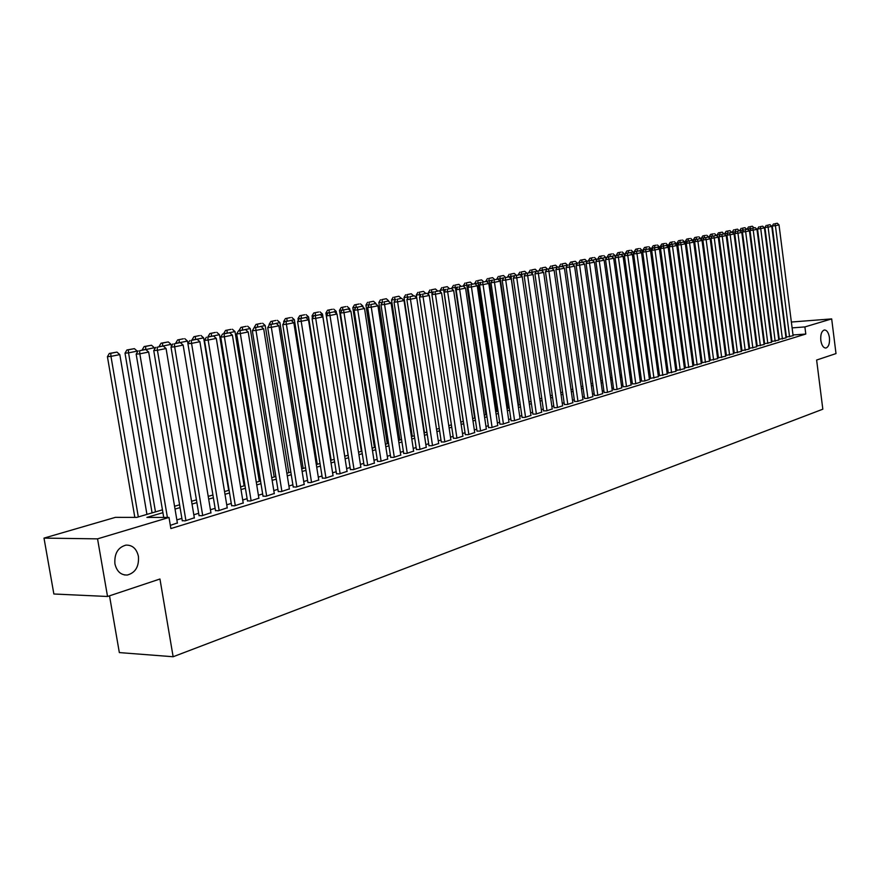 <?xml version="1.0" encoding="UTF-8"?>
<svg xmlns="http://www.w3.org/2000/svg" width="880" height="880" viewBox="0 0 880 880"><rect width="100%" height="100%" fill="white"/><g stroke="black" fill="none" stroke-linecap="round" stroke-linejoin="round"><path stroke-width="1.32" d="M820.809 340.384C820.402 334.488 821.59 331.023 824.384 329.978C826.914 330.088 828.597 332.651 829.444 337.656C829.851 343.53 828.663 346.995 825.869 348.051C823.35 347.941 821.656 345.389 820.809 340.384M114.917 563.805C114.235 553.608 117.92 547.371 125.972 545.116C132.462 544.962 136.62 548.713 138.424 556.369C139.128 566.544 135.432 572.759 127.336 575.036C120.901 575.212 116.754 571.461 114.917 563.805M109.516 595.826L119.339 652.586L173.14 656.744L822.822 409.2L816.629 360.041L836 353.584L831.677 318.901L804.892 326.92L792.11 327.888M173.14 656.744L159.951 579.007L107.536 596.486L53.867 594L44 538.109L115.434 517.352L136.774 517.385L162.437 509.839M769.571 327.283L770.143 327.118M786.412 337.084L793.1 335.698M779.251 339.262L785.994 337.865M771.991 341.462L778.789 340.054M764.632 343.706L771.496 342.276M757.185 345.961L764.104 344.52M749.639 348.26L756.613 346.797M741.983 350.581L749.034 349.107M734.239 352.935L741.334 351.45M726.385 355.322L733.546 353.815M718.421 357.742L725.648 356.224M710.347 360.195L717.64 358.655M702.163 362.681L709.522 361.13M693.869 365.2L701.294 363.627M685.454 367.752L692.956 366.168M676.929 370.348L684.497 368.742M668.272 372.977L675.917 371.349M659.505 375.639L667.216 374M650.595 378.345L658.394 376.684M641.575 381.084L644.468 381.029L649.44 379.401M632.412 383.867L635.316 383.823L640.354 382.162M623.117 386.694L626.032 386.65L631.136 384.967M613.69 389.554L616.594 389.521L621.786 387.816M604.109 392.469L607.035 392.425L612.293 390.698M594.396 395.417L597.322 395.384L602.657 393.635M584.529 398.409L587.455 398.387L592.878 396.605M574.519 401.456L577.445 401.434L582.956 399.63M564.355 404.536L567.281 404.525L572.88 402.688M554.026 407.682L556.963 407.671L562.639 405.801M543.543 410.861L546.48 410.861L552.244 408.969M532.895 414.095L535.832 414.106L541.695 412.181M522.082 417.384L525.019 417.395L530.97 415.437M511.093 420.717L514.03 420.739L520.08 418.748M499.917 424.116L502.865 424.138L509.003 422.114M488.576 427.559L491.513 427.592L497.761 425.535M477.037 431.068L479.985 431.101L486.332 429.011M465.311 434.621L468.259 434.676L474.705 432.553M453.398 438.251L456.346 438.306L462.902 436.139M441.276 441.925L444.224 441.991L450.89 439.791M428.956 445.676L431.893 445.742L438.68 443.509M416.427 449.482L419.364 449.559L426.261 447.282M403.678 453.354L406.615 453.442L413.622 451.121M390.709 457.292L393.635 457.391L400.774 455.037M377.509 461.296L380.435 461.406L387.695 459.008M364.078 465.377L367.004 465.498L374.396 463.056M350.405 469.535L353.331 469.667L360.855 467.17M336.49 473.759L339.416 473.902L347.072 471.361M322.333 478.06L325.248 478.214L333.036 475.629M307.901 482.449L310.816 482.603L318.747 479.974M293.216 486.904L296.109 487.08L304.194 484.396M278.245 491.458L281.138 491.645L289.377 488.906M262.999 496.089L265.881 496.287L274.274 493.493M247.467 500.808L250.338 501.017L258.885 498.179M231.627 505.615L234.487 505.846L243.21 502.942M215.49 510.521L218.339 510.763L227.227 507.804M199.034 515.515L201.872 515.768L210.925 512.754M182.248 520.619L185.075 520.883L194.315 517.803M162.921 512.666L146.905 517.407L169.004 517.451L170.874 528.561L805.794 334.048L793.012 334.972M771.804 339.988L771.221 340.153M764.445 342.21L763.829 342.397M756.987 344.465L756.338 344.663M749.441 346.742L748.748 346.951M741.785 349.063L741.059 349.283M734.03 351.406L733.26 351.637M726.176 353.782L725.362 354.024M718.212 356.191L717.354 356.455M710.138 358.633L709.236 358.908M701.954 361.108L700.997 361.394M693.66 363.616L692.659 363.913M685.245 366.157L684.189 366.476M676.709 368.742L675.609 369.072M668.052 371.36L666.908 371.701M659.274 374.011L658.075 374.374M650.375 376.706L649.121 377.08M641.344 379.434L640.035 379.83M632.181 382.206L630.817 382.624M622.886 385.022L621.456 385.451M613.448 387.871L611.963 388.322M603.878 390.764L602.327 391.237M594.154 393.701L592.548 394.196M584.287 396.693L582.615 397.199M574.277 399.718L572.528 400.246M564.102 402.787L562.287 403.337M553.784 405.911L551.892 406.483M543.29 409.09L541.332 409.673M532.642 412.302L530.607 412.918M521.818 415.58L519.706 416.218M510.829 418.902L508.64 419.562M499.653 422.279L497.387 422.972M488.301 425.711L485.947 426.426M476.762 429.209L474.32 429.946M465.036 432.751L462.506 433.521M453.112 436.359L450.494 437.151M440.99 440.022L438.273 440.847M428.67 443.751L425.854 444.598M416.13 447.546L413.215 448.426M403.37 451.396L400.356 452.309M390.401 455.323L387.277 456.269M377.201 459.316L373.967 460.295M363.77 463.375L360.426 464.387M350.097 467.511L346.632 468.556M336.171 471.724L332.596 472.802M322.003 476.003L318.296 477.125M307.571 480.37L303.743 481.525M292.875 484.814L288.904 486.013M277.904 489.346L273.801 490.578M262.658 493.955L258.412 495.231M247.115 498.652L242.726 499.983M231.275 503.448L226.732 504.812M215.127 508.321L210.43 509.751M198.66 513.304L193.809 514.778M181.874 518.386L176.858 519.904M170.335 525.371L177.364 522.951M107.536 596.486L97.548 538.857L44 538.109M791.362 322.036L831.677 318.901M805.794 334.048L804.892 326.92M169.004 517.451L97.548 538.857M770.88 332.827L770.308 332.992M763.51 335.005L762.905 335.181M756.052 337.216L755.403 337.403M748.495 339.449L747.802 339.658M740.828 341.715L740.102 341.935M733.062 344.014L732.292 344.245M725.197 346.335L724.383 346.577M717.222 348.7L716.364 348.953M709.137 351.087L708.235 351.362M700.942 353.518L699.985 353.793M692.637 355.971L691.636 356.268M684.211 358.468L683.155 358.776M675.664 360.987L674.564 361.317M666.996 363.55L665.852 363.891M658.207 366.157L657.008 366.509M649.297 368.797L648.043 369.16M640.255 371.47L638.935 371.855M631.081 374.176L629.706 374.583M621.764 376.937L620.334 377.355M612.315 379.731L610.83 380.171M602.734 382.569L601.183 383.02M592.999 385.44L591.382 385.924M583.121 388.366L581.438 388.861M573.089 391.336L571.34 391.853M562.903 394.35L561.088 394.889M552.563 397.408L550.682 397.969M542.058 400.51L540.1 401.093M531.399 403.667L529.353 404.272M520.553 406.879L518.441 407.495M509.542 410.135L507.353 410.784M498.355 413.446L496.089 414.117M486.992 416.801L484.638 417.505M475.431 420.222L472.989 420.948M463.694 423.698L461.153 424.446M451.748 427.229L449.13 428.01M439.615 430.826L436.887 431.629M427.262 434.478L424.446 435.303M414.711 438.185L411.785 439.054M401.929 441.969L398.915 442.86M388.938 445.808L385.814 446.732M375.716 449.724L372.482 450.681M362.263 453.706L358.908 454.696M348.568 457.754L345.103 458.777M334.631 461.879L331.034 462.935M320.43 466.07L316.723 467.17M305.976 470.349L302.137 471.482M291.258 474.705L287.287 475.882M276.265 479.138L272.151 480.359M260.986 483.659L256.729 484.924M245.421 488.268L241.021 489.566M229.548 492.965L225.005 494.307M213.378 497.75L208.67 499.136M196.889 502.623L192.016 504.064M180.07 507.595L175.043 509.091M770.451 329.527L769.868 329.571M174.57 506.275L179.597 504.79M191.554 501.281L196.427 499.851M208.219 496.375L212.916 494.989M224.554 491.568L229.097 490.237M240.581 486.86L244.97 485.562M256.3 482.24L260.546 480.986M271.722 477.697L275.836 476.487M286.858 473.242L290.84 472.076M301.719 468.875L305.569 467.742M316.305 464.585L320.023 463.496M330.638 460.372L334.224 459.316M344.707 456.236L348.172 455.213M358.523 452.177L361.867 451.187M372.097 448.184L375.331 447.227M385.429 444.257L388.564 443.333M398.541 440.407L401.555 439.516M411.422 436.612L414.337 435.754M424.083 432.894L426.899 432.058M436.524 429.231L439.252 428.428M448.767 425.634L451.396 424.853M460.801 422.092L463.342 421.344M472.648 418.605L475.09 417.89M484.286 415.184L486.651 414.491M495.748 411.807L498.025 411.147M507.023 408.496L509.212 407.847M518.111 405.229L520.234 404.613M529.034 402.028L531.069 401.423M539.781 398.86L541.739 398.288M550.363 395.747L552.244 395.197M560.78 392.689L562.595 392.15M571.032 389.675L572.781 389.158M581.13 386.694L582.813 386.21M591.085 383.779L592.702 383.295M600.886 380.897L602.437 380.435M610.533 378.048L612.029 377.619M620.048 375.254L621.478 374.836M629.42 372.504L630.795 372.097M638.66 369.787L639.969 369.391M647.757 367.103L649.011 366.74M656.733 364.463L657.932 364.111M665.577 361.867L666.721 361.526M674.289 359.304L675.389 358.974M682.891 356.774L683.936 356.466M691.372 354.277L692.373 353.98M699.732 351.824L700.678 351.538M707.971 349.393L708.884 349.129M716.1 347.006L716.969 346.753M724.13 344.641L724.944 344.399M732.039 342.32L732.82 342.089M739.849 340.021L740.586 339.801M747.549 337.755L748.242 337.546M755.161 335.522L755.81 335.324M762.663 333.311L763.268 333.135M770.066 331.133L770.638 330.968M167.398 517.44L139.832 353.826L136.169 354.145L163.724 517.44M177.408 523.215L148.665 352.044L139.832 353.826L139.568 350.735L145.761 349.492L139.568 350.735M136.169 354.145L138.105 350.867M145.761 349.492L148.665 352.044M138.314 516.934L110.968 356.367L119.812 354.607L146.938 514.404M110.748 353.331L116.941 352.099L109.329 353.452L110.748 353.331L110.968 356.367L107.426 356.686L134.827 517.385M119.812 354.607L116.941 352.099M109.329 353.452L107.426 356.686M185.922 520.63L157.421 350.273L153.758 350.603L182.292 520.872M194.359 518.056L166.078 348.524L157.421 350.273L157.146 347.215L163.207 346.005L157.146 347.215M153.758 350.603L155.683 347.358M163.207 346.005L166.078 348.524M202.697 515.515L174.658 346.797L171.006 347.127L199.078 515.768M210.969 513.007L183.15 345.081L174.658 346.797L174.361 343.783L180.312 342.584L174.361 343.783M171.006 347.127L172.898 343.915M180.312 342.584L183.15 345.081M219.153 510.51L191.565 343.387L187.913 343.717L215.523 510.763M227.26 508.046L199.892 341.704L191.565 343.387L191.246 340.406L197.087 339.24L191.246 340.406M179.586 342.65L187.506 341.077L187.935 343.673L189.794 340.538M197.087 339.24L199.892 341.704M235.29 505.593L208.131 340.043L204.49 340.384L231.671 505.857M243.243 503.173L216.304 338.404L208.131 340.043L207.812 337.095L213.532 335.951L207.812 337.095M204.49 340.384L206.349 337.227M213.532 335.951L216.304 338.404M155.463 511.896L128.557 352.858L137.225 351.12L137.39 352.077M128.326 349.844L134.387 348.645L126.907 349.976L128.326 349.844L128.557 352.858L125.015 353.166L152.075 512.886M137.225 351.12L134.387 348.645M126.907 349.976L125.015 353.166M145.838 349.569L154.319 347.71L154.572 349.228M145.552 346.434L151.514 345.246L144.144 346.555L145.552 346.434L145.816 349.404L142.318 350.02M154.319 347.71L151.514 345.246M144.144 346.555L142.274 349.723M162.734 346.049L171.072 344.355L171.413 346.423M162.459 343.079L168.3 341.924L161.04 343.211L162.459 343.079L162.734 346.027L159.247 346.643M171.072 344.355L168.3 341.924M161.04 343.211L159.192 346.346M178.585 342.771L175.835 343.321M183.359 338.789L177.628 339.933L183.359 338.789M187.506 341.077L184.767 338.657M179.333 342.683L179.036 339.801M177.628 339.933L175.791 343.035M251.119 500.775L224.389 336.765L220.748 337.106L247.5 501.039M258.918 498.399L232.408 335.148L224.389 336.765L224.048 333.85L229.658 332.728L224.048 333.85M220.748 337.106L222.596 333.982M229.658 332.728L232.408 335.148M196.361 339.306L203.643 337.854L228.69 490.358M194.876 339.526L192.126 340.076M199.518 335.599L193.897 336.71L199.518 335.599M203.643 337.854L200.926 335.456M195.602 339.372L195.305 336.578M193.897 336.71L192.082 339.779M266.651 496.056L240.339 333.553L236.698 333.894L263.032 496.309M274.307 493.724L248.193 331.969L240.339 333.553L239.987 330.66L245.487 329.56L239.987 330.66M236.698 333.894L238.524 330.803M245.487 329.56L248.193 331.969M212.806 336.017L219.472 334.686L244.134 485.815M210.848 336.325L208.109 336.875M215.38 332.453L209.858 333.542L215.38 332.453M219.472 334.686L216.788 332.321M211.585 336.182L211.266 333.41M209.858 333.542L208.054 336.589M281.897 491.414L255.981 330.396L252.351 330.737L278.278 491.678M289.41 489.126L263.692 328.845L255.981 330.396L255.618 327.536L261.019 326.458L255.618 327.536M252.351 330.737L254.155 327.679M261.019 326.458L263.692 328.845M228.943 332.794L235.004 331.584L259.303 481.349M226.534 333.201L223.784 333.751M230.945 329.373L225.522 330.44L230.945 329.373M235.004 331.584L232.353 329.23M227.26 333.047L226.941 330.308M225.522 330.44L223.74 333.465M296.857 486.86L271.337 327.305L267.707 327.646L293.249 487.124M304.227 484.616L278.905 325.776L271.337 327.305L270.952 324.467L276.254 323.411L270.952 324.467M267.707 327.646L269.5 324.61M276.254 323.411L278.905 325.776M244.772 329.626L250.25 328.537L274.186 476.971M241.923 330.121L239.184 330.671M246.224 326.348L240.9 327.393L246.224 326.348M250.25 328.537L247.632 326.205M242.649 329.978L242.319 327.261M240.9 327.393L239.14 330.385M311.542 482.383L286.407 324.258L282.777 324.61L307.934 482.658M318.78 480.183L293.843 322.762L286.407 324.258L286.011 321.464L291.214 320.419L286.011 321.464M282.777 324.61L284.559 321.607M291.214 320.419L293.843 322.762M260.304 326.524L265.221 325.545L288.805 472.67M257.037 327.107L254.298 327.646M261.228 323.378L256.003 324.412L261.228 323.378M265.221 325.545L262.636 323.235M257.763 326.953L257.411 324.269M256.003 324.412L254.254 327.371M325.952 477.994L301.202 321.277L297.583 321.629L322.366 478.269M333.069 475.827L308.495 319.803L301.202 321.277L300.795 318.505L305.899 317.482L300.795 318.505M297.583 321.629L299.343 318.648M305.899 317.482L308.495 319.803M275.539 323.477L279.928 322.608L303.171 468.457M271.876 324.137L269.093 324.412L269.203 325.116M275.957 320.452L270.831 321.475L275.957 320.452M279.928 322.608L277.365 320.32M272.602 323.994L272.239 321.332M270.831 321.475L269.093 324.412M340.12 473.682L315.722 318.351L312.114 318.703L336.523 473.957M347.105 471.559L322.883 316.899L315.722 318.351L315.304 315.601L320.32 314.6L315.304 315.601M312.114 318.703L313.863 315.755M320.32 314.6L322.883 316.899M290.499 320.496L294.371 319.715L317.273 464.299M286.451 321.222L283.668 321.497L283.877 322.762M290.433 317.592L285.395 318.593L290.433 317.592M294.371 319.715L291.83 317.449M287.177 321.079L286.803 318.45M285.395 318.593L283.668 321.497M354.024 469.447L329.989 315.469L326.381 315.832L350.438 469.722M360.888 467.368L337.018 314.05L329.989 315.469L329.56 312.752L334.488 311.773L329.56 312.752M326.381 315.832L328.119 312.906M334.488 311.773L337.018 314.05M305.184 317.559L308.561 316.888L331.133 460.229M300.762 318.362L297.99 318.637L298.276 320.452M304.645 314.776L299.695 315.755L304.645 314.776M308.561 316.888L306.042 314.633M301.488 318.219L301.103 315.612M299.695 315.755L297.99 318.637M367.686 465.289L343.992 312.642L340.395 313.005L364.111 465.564M374.429 463.243L350.911 311.256L343.992 312.642L343.552 309.958L348.392 308.99L343.552 309.958M340.395 313.005L342.111 310.101M348.392 308.99L350.911 311.256M319.605 314.677L322.498 314.094L344.751 456.225M314.82 315.557L312.059 315.832L312.422 318.175M318.615 312.015L313.753 312.972L318.615 312.015M322.498 314.094L320.012 311.872M315.546 315.414L315.15 312.829M313.753 312.972L312.059 315.832M381.106 461.208L357.753 309.87L354.167 310.233L377.531 461.483M387.728 459.195L364.54 308.506L357.753 309.87L357.302 307.208L362.054 306.262L357.302 307.208M354.167 310.233L355.872 307.362M362.054 306.262L364.54 308.506M333.773 311.839L336.193 311.355L336.545 313.621M328.647 312.796L325.886 313.071L348.106 455.235M332.332 309.287L327.558 310.233L332.332 309.287M336.193 311.355L333.729 309.155M329.362 312.653L328.955 310.101M327.558 310.233L325.886 313.071M394.295 457.193L371.272 307.142L367.686 307.505L390.731 457.468M400.807 455.213L377.949 305.8L371.272 307.142L370.81 304.513L375.485 303.578L370.81 304.513M367.686 307.505L369.38 304.656L368.962 302.17L373.505 301.268L368.962 302.17M375.485 303.578L377.949 305.8M347.688 309.067L349.646 308.671L349.91 310.365M342.221 310.079L339.46 310.365L361.383 451.33M345.829 306.625L341.132 307.549L345.829 306.625M349.646 308.671L347.215 306.482M342.936 309.936L342.518 307.406M341.132 307.549L339.46 310.365M407.253 453.244L384.56 304.469L380.985 304.832L403.7 453.53M413.655 451.297L391.116 303.149L384.56 304.469L384.087 301.862L388.674 300.938L384.087 301.862M380.985 304.832L382.657 302.005M387.97 301.015L391.116 303.149M361.35 306.328L362.879 306.031L363.055 307.164M355.85 307.384L352.814 307.692L374.429 447.491M359.084 303.996L354.464 304.909L359.084 303.996M362.879 306.031L360.47 303.853M356.279 307.274L355.861 304.766M354.464 304.909L352.814 307.692M419.991 449.372L397.617 301.829L394.042 302.203L416.449 449.647M426.283 447.458L404.052 300.531L397.617 301.829L397.133 299.244L401.643 298.342L397.133 299.244M394.042 302.203L395.703 299.398M401.643 298.342L404.052 300.531M374.781 303.644L375.98 304.029M369.336 304.733L365.937 305.074L387.255 443.718M375.892 303.424L373.505 301.268M367.576 302.313L365.937 305.074M432.52 445.555L410.443 299.244L406.89 299.618L428.978 445.841M438.702 443.674L416.779 297.968L410.443 299.244L409.959 296.681L414.392 295.801L409.959 296.681M406.89 299.618L408.529 296.835M414.392 295.801L416.779 297.968M382.36 302.5L378.84 302.5L399.872 440.011M382.613 302.082L381.854 299.618L386.309 298.727L381.854 299.618M388.674 300.872L386.309 298.727M380.468 299.761L378.84 302.5M444.829 441.804L423.06 296.703L419.507 297.066L441.309 442.09M450.912 439.956L429.286 295.449L423.06 296.703L422.565 294.162L426.921 293.293L422.565 294.162M419.507 297.066L421.146 294.316M426.921 293.293L429.286 295.449M395.109 300.399L394.988 299.607L391.534 299.97L412.28 436.359M395.659 299.475L394.988 299.607L394.526 297.11L398.915 296.241L394.526 297.11M401.247 298.364L398.915 296.241M393.14 297.253L391.534 299.97M456.94 438.119L435.457 294.206L431.926 294.569L453.42 438.405M462.924 436.304L441.584 292.963L435.457 294.206L434.951 291.687L439.241 290.829L434.951 291.687M431.926 294.569L433.543 291.841M439.241 290.829L441.584 292.963M407.649 298.331L407.462 297.121L404.008 297.473L424.479 432.773M408.485 296.912L407.462 297.121L406.989 294.635L411.301 293.777L406.989 294.635M413.611 295.878L411.301 293.777M405.614 294.778L404.008 297.473M468.853 434.5L447.656 291.742L444.125 292.116L465.344 434.786M474.738 432.707L453.684 290.532L447.656 291.742L447.15 289.256L451.363 288.409L447.15 289.256M444.125 292.116L445.731 289.399M451.363 288.409L453.684 290.532M419.969 296.296L419.727 294.668L416.284 295.031L416.724 297.913M421.091 294.393L419.727 294.668L419.243 292.204L423.489 291.368L419.243 292.204M425.744 293.414L423.489 291.368M417.868 292.358L416.284 295.031M480.568 430.925L459.657 289.322L456.126 289.696L477.059 431.222M486.354 429.165L465.575 288.123L459.657 289.322L459.129 286.858L463.276 286.022L459.129 286.858M456.126 289.696L457.721 287.012M463.276 286.022L465.575 288.123M432.091 294.272L431.794 292.259L428.362 292.622L428.703 294.921M433.499 291.918L431.794 292.259L431.31 289.817L435.479 288.992L431.31 289.817M437.69 291.005L435.479 288.992M429.935 289.96L428.362 292.622M492.085 427.416L471.449 286.946L467.94 287.32L488.598 427.713M497.783 425.689L477.279 285.769L471.449 286.946L470.921 284.504L475.002 283.679L470.921 284.504M467.94 287.32L469.513 284.647M475.002 283.679L477.279 285.769M463.221 421.377L443.663 289.883L440.242 290.246L440.495 291.973M445.687 289.476L443.663 289.883L443.168 287.474L447.271 286.66L443.168 287.474M449.471 288.651L447.271 286.66M441.804 287.617L440.242 290.246M503.426 423.973L483.054 284.603L479.556 284.977L499.939 424.259M509.025 422.268L488.785 283.448L483.054 284.603L482.526 282.183L486.541 281.38L482.526 282.183M479.556 284.977L481.118 282.337M486.541 281.38L488.785 283.448M474.639 418.022L455.345 287.551L451.924 287.914L452.1 289.08M457.677 287.078L455.345 287.551L454.839 285.153L458.887 284.35L454.839 285.153M461.054 286.341L458.887 284.35M453.475 285.307L451.924 287.914M514.58 420.574L494.472 282.304L490.985 282.678L511.115 420.86M520.102 418.891L500.115 281.16L494.472 282.304L493.933 279.895L497.882 279.114L493.933 279.895M490.985 282.678L492.536 280.049M497.882 279.114L500.115 281.16M525.569 417.23L505.714 280.038L502.227 280.412L522.104 417.527M530.992 415.58L511.258 278.916L505.714 280.038L505.164 277.651L509.058 276.881L505.164 277.651M502.227 280.412L503.767 277.805M509.058 276.881L511.258 278.916M536.371 413.941L516.769 277.805L513.293 278.179L532.917 414.238M541.717 412.313L522.236 276.705L516.769 277.805L516.219 275.451L520.047 274.681L516.219 275.451M513.293 278.179L514.833 275.594M520.047 274.681L522.236 276.705M485.892 414.711L466.84 285.252L463.43 285.615L463.529 286.253M469.469 284.724L466.84 285.252L466.323 282.876L470.305 282.095L466.323 282.876M472.461 284.064L470.305 282.095M464.97 283.03L463.43 285.615M496.969 411.455L478.148 282.986L474.804 283.701M481.074 282.403L478.148 282.986L477.631 280.643L481.547 279.862L477.631 280.643M483.681 281.82L481.547 279.862M476.278 280.786L474.749 283.36M507.87 408.254L489.28 280.764L485.947 281.446M492.492 280.126L489.28 280.764L488.763 278.432L492.613 277.673L488.763 278.432M494.725 279.609L492.613 277.673M487.41 278.586L485.892 281.127M547.008 410.696L527.659 275.605L524.194 275.979L543.565 410.993M552.266 409.101L533.027 274.527L527.659 275.605L527.098 273.273L530.86 272.514L527.098 273.273M524.194 275.979L525.712 273.427M530.86 272.514L533.027 274.527M518.595 405.097L500.247 278.575L496.914 279.213M503.734 277.882L500.247 278.575L499.719 276.265L503.514 275.517L499.719 276.265M505.604 277.442L503.514 275.517M498.366 276.408L496.87 278.938M557.48 407.517L538.373 273.449L534.919 273.823L554.048 407.814M562.661 405.933L543.664 272.382L538.373 273.449L537.801 271.128L541.508 270.391L537.801 271.128M534.919 273.823L536.426 271.282M541.508 270.391L543.664 272.382M529.166 401.984L511.038 276.419L507.705 277.024M514.789 275.671L511.038 276.419L510.51 274.131L514.239 273.383L510.51 274.131M516.318 275.297L514.239 273.383M509.157 274.274L507.672 276.782M567.798 404.371L548.911 271.326L545.468 271.7L564.377 404.668M572.891 402.82L554.125 270.27L548.911 271.326L548.35 269.027L552.002 268.29L548.35 269.027M545.468 271.7L546.975 269.17M552.002 268.29L554.125 270.27M521.983 276.463L521.664 274.296L518.342 274.89M525.668 273.493L521.664 274.296L521.125 272.019L524.81 271.293L521.125 272.019M526.867 273.196L524.81 271.293M519.783 272.173L518.309 274.659M577.951 401.28L559.306 269.225L555.874 269.599L574.541 401.577M582.978 399.751L564.432 268.191L559.306 269.225L558.723 266.948L562.32 266.233L558.723 266.948M555.874 269.599L557.359 267.102M562.32 266.233L564.432 268.191M532.378 273.922L532.136 272.206L528.814 272.8M536.382 271.359L532.136 272.206L531.597 269.951L535.216 269.236L531.597 269.951M537.251 271.117L535.216 269.236M530.255 270.094L528.781 272.569M587.961 398.233L569.525 267.168L566.104 267.542L584.551 398.541M592.9 396.726L574.585 266.145L569.525 267.168L568.953 264.902L572.495 264.198L568.953 264.902M566.104 267.542L567.578 265.056M572.495 264.198L574.585 266.145M542.63 271.414L542.443 270.138L539.132 270.743M546.931 269.247L542.443 270.138L541.893 267.905L545.468 267.201L541.893 267.905M547.481 269.071L545.468 267.201M540.562 268.059L539.099 270.512M597.806 395.241L579.601 265.133L576.191 265.507L594.418 395.538M602.679 393.756L584.584 264.132L579.601 265.133L579.018 262.889L582.505 262.196L579.018 262.889M576.191 265.507L577.654 263.043M582.505 262.196L584.584 264.132M552.717 268.961L552.596 268.114L549.296 268.708M557.315 267.168L552.596 268.114L552.046 265.903L555.566 265.199L552.046 265.903M557.568 267.058L555.566 265.199M550.715 266.046L549.263 268.477M607.508 392.282L589.523 263.131L586.124 263.505L604.131 392.579M612.315 390.819L594.429 262.141L589.523 263.131L588.94 260.909L592.372 260.227L588.94 260.909M586.124 263.505L587.576 261.063M592.372 260.227L594.429 262.141M562.661 266.541L559.317 266.706M565.51 263.23L567.545 265.122L562.606 266.112L562.045 263.912L565.51 263.23L562.045 263.912M560.714 264.066L559.284 266.486M617.078 389.367L599.291 261.162L595.903 261.536L613.701 389.675M621.797 387.937L604.131 260.183L599.291 261.162L598.708 258.962L602.085 258.28L598.708 258.962M595.903 261.536L597.344 259.105M602.085 258.28L604.131 260.183M572.462 264.198L577.379 263.505M571.901 261.965L575.311 261.294L570.57 262.119L571.901 261.965L572.462 264.143L569.184 264.737M577.335 263.175L575.311 261.294M570.57 262.119L569.151 264.517M626.494 386.507L608.927 259.215L605.55 259.6L623.128 386.804M631.158 385.088L613.69 258.258L608.927 259.215L608.333 257.037L611.666 256.366L608.333 257.037M605.55 259.6L606.98 257.191M611.666 256.366L613.69 258.258M582.175 262.229L586.971 261.239L587.07 261.921M581.603 260.04L584.969 259.38L580.283 260.194L581.603 260.04L582.164 262.207L578.897 262.801M586.971 261.239L584.969 259.38M580.283 260.194L578.864 262.57M635.778 383.68L618.409 257.301L615.043 257.686L632.423 383.977M640.365 382.283L623.106 256.355L618.409 257.301L617.815 255.134L621.093 254.485L617.815 255.134M615.043 257.686L616.462 255.288M621.093 254.485L623.106 256.355M588.478 260.887L596.475 259.347L596.618 260.348M593.175 257.642L589.853 258.291L593.175 257.642M596.475 259.347L594.484 257.488M591.745 260.293L591.173 258.148M589.853 258.291L588.445 260.656M644.93 380.897L627.759 255.42L624.404 255.794L641.586 381.194M649.451 379.511L632.379 254.485L627.759 255.42L627.154 253.275L630.399 252.626L627.154 253.275M624.404 255.794L625.812 253.418M630.399 252.626L632.379 254.485M601.425 258.357L605.836 257.477L606.023 258.797M600.49 258.478L597.927 258.995M602.558 255.783L599.291 256.432L602.558 255.783M605.836 257.477L603.867 255.629M601.172 258.39L600.6 256.278M599.291 256.432L597.894 258.775M653.939 378.147L636.977 253.561L633.622 253.935L650.617 378.455M658.405 376.794L641.531 252.648L636.977 253.561L636.361 251.427L639.562 250.789L636.361 251.427M633.622 253.935L635.03 251.581M639.562 250.789L641.531 252.648M610.995 256.443L615.065 255.629L615.296 257.257M609.785 256.63L607.233 257.136M611.809 253.946L608.586 254.584L611.809 253.946M615.065 255.629L613.118 253.803M610.456 256.509L609.895 254.441M608.586 254.584L607.2 256.916M662.838 375.441L646.052 251.735L642.719 252.109L659.516 375.749M667.227 374.099L650.54 250.822L646.052 251.735L645.447 249.612L648.593 248.985L645.447 249.612M642.719 252.109L644.105 249.766M648.593 248.985L650.54 250.822M620.433 254.562L624.173 253.814L624.437 255.739M618.959 254.793L616.418 255.376M620.928 252.142L617.749 252.769L620.928 252.142M624.173 253.814L622.226 251.988M619.619 254.661L619.058 252.626M617.749 252.769L616.374 255.09M671.594 372.768L655.006 249.931L651.684 250.305L668.283 373.076M675.928 371.459L659.428 249.029L655.006 249.931L654.39 247.83L657.492 247.203L654.39 247.83M651.684 250.305L653.059 247.984M657.492 247.203L659.428 249.029M629.728 252.703L633.138 252.021L648.802 366.795M627.99 252.989L625.427 253.275L625.515 253.935M629.926 250.36L626.791 250.987L629.926 250.36M633.138 252.021L631.224 250.217M628.661 252.857L628.089 250.833M626.791 250.987L625.427 253.275M680.24 370.139L663.828 248.149L660.517 248.523L676.94 370.447M684.508 368.841L668.195 247.269L663.828 248.149L663.212 246.059L666.27 245.454L663.212 246.059M660.517 248.523L661.892 246.213M666.27 245.454L668.195 247.269M638.902 250.866L641.993 250.25L657.481 364.243M636.9 251.207L634.337 251.504L634.48 252.505M638.792 248.6L635.701 249.216L638.792 248.6M641.993 250.25L640.079 248.457M637.571 251.075L636.999 249.073M635.701 249.216L634.337 251.504M688.754 367.554L672.529 246.389L669.229 246.774L685.465 367.851M692.967 366.267L676.83 245.52L672.529 246.389L671.913 244.321L674.927 243.727L671.913 244.321M669.229 246.774L670.593 244.475M674.927 243.727L676.83 245.52M647.933 249.062L650.716 248.501L666.039 361.735M645.689 249.447L643.137 249.744L643.324 251.097M647.537 246.873L644.49 247.478L647.537 246.873M650.716 248.501L648.824 246.73M646.349 249.315L645.777 247.324M644.49 247.478L643.137 249.744M697.158 364.991L681.109 244.662L677.809 245.036L693.88 365.299M701.316 363.726L685.344 243.804L681.109 244.662L680.482 242.616L683.452 242.022L680.482 242.616M677.809 245.036L679.162 242.759M683.452 242.022L685.344 243.804M656.832 247.28L659.318 246.785L674.476 359.249M654.357 247.72L651.816 248.006L652.036 249.7M656.15 245.168L653.147 245.762L656.15 245.168M659.318 246.785L657.437 245.014M655.017 247.588L654.434 245.608M653.147 245.762L651.816 248.006M705.441 362.472L689.568 242.957L686.279 243.331L702.174 362.78M709.544 361.218L693.748 242.11L689.568 242.957L688.941 240.922L691.867 240.339L688.941 240.922M686.279 243.331L687.632 241.076M691.867 240.339L693.748 242.11M665.621 245.531L667.799 245.091L668.085 247.159M662.904 246.015L660.363 246.301L660.638 248.314M664.664 243.485L661.694 244.068L664.664 243.485M667.799 245.091L665.94 243.331M663.564 245.883L662.981 243.925M661.694 244.068L660.363 246.301M713.614 359.986L697.906 241.274L694.639 241.648L710.358 360.294M717.651 358.754L702.031 240.438L697.906 241.274L697.279 239.25L700.172 238.678L697.279 239.25M694.639 241.648L695.97 239.404L693.451 239.701L707.993 349.393M700.172 238.678L702.031 240.438M674.267 243.793L676.17 243.419L676.401 245.124M671.33 244.332L668.811 244.618L683.815 356.499M673.046 241.824L670.131 242.396L673.046 241.824M676.17 243.419L674.322 241.67M671.99 244.2L671.407 242.253M670.131 242.396L668.811 244.618M721.677 357.533L706.134 239.613L702.878 239.987L718.432 357.841M725.659 356.312L710.204 238.788L706.134 239.613L705.507 237.611L708.356 237.039L705.507 237.611M702.878 239.987L704.198 237.765M708.356 237.039L710.204 238.788M682.803 242.088L684.431 241.769L684.607 243.111M679.646 242.671L677.127 242.957L691.977 354.101M681.329 240.185L678.447 240.757L681.329 240.185M684.431 241.769L682.605 240.031M680.306 242.539L679.712 240.603M678.447 240.757L677.127 242.957M729.619 355.113L714.252 237.974L711.007 238.348L726.396 355.421M733.557 353.914L718.267 237.171L714.252 237.974L713.614 235.983L716.43 235.422L713.614 235.983M711.007 238.348L712.316 236.137M716.43 235.422L718.267 237.171M691.229 240.405L692.582 240.141L692.714 241.131M687.852 241.032L685.344 241.318L700.04 351.725M689.491 238.568L686.642 239.129L689.491 238.568M692.582 240.141L690.756 238.414M688.501 240.9L687.918 238.975M686.642 239.129L685.344 241.318M737.473 352.715L722.26 236.368L719.015 236.742L734.25 353.023M741.356 351.538L726.22 235.565L722.26 236.368L721.622 234.388L724.405 233.838L721.622 234.388M719.015 236.742L720.335 234.542M724.405 233.838L726.22 235.565M699.523 238.755L700.623 238.535L700.7 239.184M697.554 236.973L694.738 237.523L697.554 236.973M700.623 238.535L698.819 236.819M696.597 239.283L696.003 237.38M694.738 237.523L693.451 239.701M745.206 350.361L730.158 234.773L726.935 235.147L741.994 350.669M749.045 349.195L734.063 233.981L730.158 234.773L729.52 232.815L732.259 232.265L729.52 232.815M726.935 235.147L728.233 232.958M732.259 232.265L734.063 233.981M707.718 237.116L708.598 237.259M704.187 237.787L701.437 238.106L701.712 240.13M705.496 235.4L702.724 235.939L705.496 235.4M708.554 236.951L706.761 235.246M704.583 237.688L703.989 235.796M702.724 235.939L701.437 238.106M752.851 348.04L737.946 233.2L734.734 233.574L749.65 348.348M756.624 346.885L741.807 232.419L737.946 233.2L737.308 231.253L740.014 230.714L737.308 231.253M734.734 233.574L736.032 231.407M740.014 230.714L741.807 232.419M715.792 235.499L716.386 235.433M712.294 236.181L709.335 236.533L709.544 238.172M713.339 233.838L710.611 234.388L713.339 233.838M716.375 235.378L714.604 233.695M712.459 236.115L711.865 234.234M710.611 234.388L709.335 236.533M760.386 345.741L745.635 231.649L742.434 232.023L757.196 346.049M764.115 344.608L749.441 230.879L745.635 231.649L744.997 229.713L747.67 229.185L744.997 229.713M742.434 232.023L743.721 229.867M747.67 229.185L749.441 230.879M722.337 232.155L718.388 232.837L722.337 232.155L723.767 233.904M720.291 234.597L717.123 234.971L717.288 236.236M720.258 234.608L719.642 232.694M718.388 232.837L717.123 234.971M767.822 343.475L753.225 230.12L750.035 230.494L764.643 343.783M771.507 342.353L756.987 229.361L753.225 230.12L752.587 228.195L755.216 227.678L752.587 228.195M750.035 230.494L751.311 228.349M755.216 227.678L756.987 229.361M729.982 230.648L726.066 231.319L729.982 230.648L731.621 232.342M727.969 233.398L724.801 233.442L724.922 234.333M728.2 233.024L727.32 231.176M726.066 231.319L724.801 233.442M775.17 341.242L760.716 228.602L757.537 228.976L772.002 341.55M778.8 340.131L764.423 227.854L760.716 228.602L760.078 226.699L762.674 226.182L760.078 226.699M757.537 228.976L758.802 226.853M762.674 226.182L764.423 227.854M735.581 232.144L735.504 231.561L732.457 232.452M735.988 231.462L734.888 229.669L737.517 229.152L734.888 229.669M739.244 230.802L737.517 229.152M733.645 229.823L732.391 231.924M782.419 339.042L768.108 227.117L764.94 227.491L779.262 339.35M786.005 337.942L771.771 226.38L768.108 227.117L767.47 225.225L770.033 224.708L767.47 225.225M764.94 227.491L766.205 225.379M770.033 224.708L771.771 226.38M743.094 230.912L742.984 230.065L739.915 230.725M743.688 229.922L742.984 230.065L742.368 228.195L744.964 227.678L742.368 228.195M746.658 229.306L744.964 227.678M741.125 228.338L739.882 230.428M789.569 336.853L775.412 225.643L772.255 226.017L786.423 337.172M793.111 335.775L779.02 224.917L775.412 225.643L774.763 223.762L777.293 223.256L774.763 223.762M772.255 226.017L773.498 223.916M777.293 223.256L779.02 224.917M750.508 229.691L750.365 228.591L747.307 229.229M751.278 228.404L750.365 228.591L749.749 226.732L752.312 226.226L749.749 226.732M753.984 227.821L752.312 226.226M748.517 226.875L747.274 228.954M127.336 575.036L124.388 574.937"/></g></svg>
